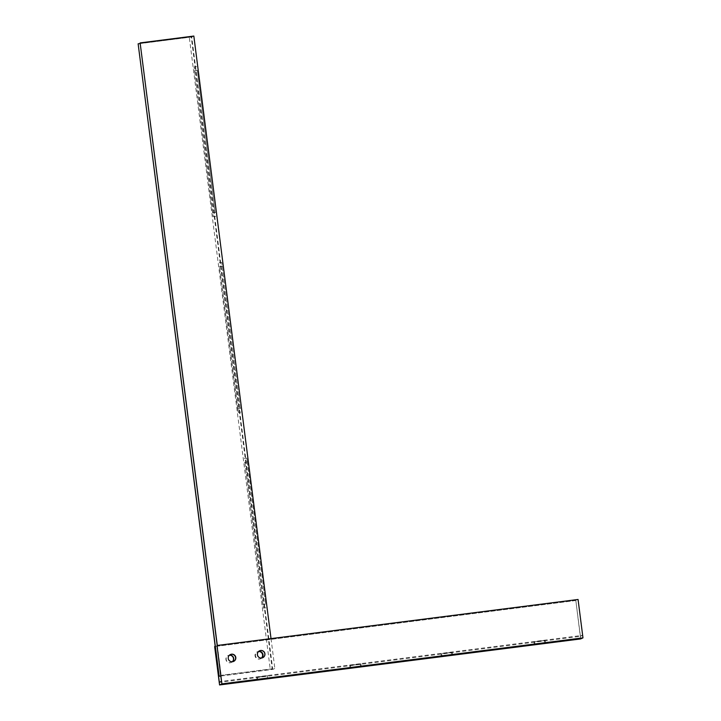 <?xml version="1.0" encoding="UTF-8"?>
<svg xmlns="http://www.w3.org/2000/svg" width="721" height="721" viewBox="0 0 721 721"><rect width="100%" height="100%" fill="white"/><g stroke="black" fill="none" stroke-linecap="round" stroke-linejoin="round"><path stroke-width="0.54" stroke-dasharray="3.6 2.7" d="M228.043 658.543A3.794 3.794 65.6 0 0 233.487 661.463A3.794 3.794 -114.4 0 1 228.16 658.489A3.794 3.794 -114.4 0 1 230.414 654.533A3.794 3.794 65.6 0 0 228.043 658.543M230.477 654.497L230.369 654.551A3.794 3.794 65.6 0 0 232.414 661.77A3.794 3.794 65.6 0 0 233.55 661.436A3.794 3.794 -114.4 0 1 233.487 661.472L233.37 661.518M259.605 650.847A3.794 3.794 65.6 0 0 257.352 654.803A3.794 3.794 65.6 0 0 262.678 657.786A3.794 3.794 65.6 0 0 262.976 651.027M260.741 650.513A3.794 3.794 -114.4 0 1 262.795 657.732A3.794 3.794 -114.4 0 1 259.308 657.552M232.414 661.734A3.794 3.794 -114.4 0 1 226.061 659.445A3.794 3.794 -114.4 0 1 229.449 655.191A3.794 3.794 -114.4 0 0 228.242 655.515L228.133 655.56A3.794 3.794 -114.4 0 1 229.395 655.236M232.477 661.725A3.794 3.794 -114.4 0 1 226.169 659.391A3.794 3.794 -114.4 0 1 229.494 655.146M261.723 658.003A3.794 3.794 -114.4 0 1 255.36 655.704A3.794 3.794 -114.4 0 1 258.686 651.46M261.786 657.985A3.794 3.794 -114.4 0 1 255.477 655.659A3.794 3.794 -114.4 0 1 258.731 651.414M247.438 461.819L265.643 603.964L246.789 458.132L247.438 461.819L244.879 462.143L263.408 608.127L244.879 462.143M220.779 675.992L270.303 669.683L272.178 668.836L221.14 675.307L274.845 668.457L272.745 669.412L220.788 676.028M140.09 43.548L189.29 37.276L270.303 669.683M237.687 408.69L219.472 266.554L238.327 412.385L237.687 408.69L240.246 408.365L221.717 262.381L240.246 408.365M212.614 212.947L194.084 66.963L213.254 216.633L212.614 212.947L215.164 212.623L197.284 70.334L215.164 212.623M189.29 37.276L191.164 36.429L272.178 668.836M217.192 645.466L221.023 675.352M191.164 36.429L140.009 42.945M217.309 645.448L221.14 675.307M271.024 638.608L274.845 668.457M193.832 36.05L191.732 37.005L272.745 669.412M191.732 37.005L138.026 43.846M259.551 650.811A3.794 3.794 65.6 0 0 261.543 658.057A3.794 3.794 65.6 0 0 262.678 657.723M232.342 661.743A3.794 3.794 -114.4 0 1 226.052 660.057A3.794 3.794 -114.4 0 1 228.133 655.56M232.405 661.734A3.794 3.794 -114.4 0 1 226.16 660.003A3.794 3.794 -114.4 0 1 228.242 655.515L228.368 655.461M261.471 658.03A3.794 3.794 -114.4 0 1 255.171 656.344A3.794 3.794 -114.4 0 1 258.623 651.523M261.534 658.021A3.794 3.794 -114.4 0 1 255.288 656.29A3.794 3.794 -114.4 0 1 258.668 651.469M261.759 676.776L267.924 675.685L257.388 677.037L261.759 676.776M354.732 664.924L360.906 663.843L350.361 665.186L354.732 664.924M446.02 653.289L452.193 652.208L441.658 653.55L446.02 653.289M538.993 641.438L545.166 640.356L534.631 641.699L538.993 641.438M580.63 638.932L575.827 600.485L215.219 646.449M575.709 600.53L214.642 646.557M575.827 600.485L580.414 636.319L219.346 682.336M580.414 636.319L582.541 635.354L221.473 681.381M582.541 635.354L577.945 599.521L216.877 645.538M263.093 604.288L265.643 603.964M262.759 604.432L265.319 604.108M244.554 462.296L247.114 461.972M194.733 70.658L197.284 70.334M194.4 70.802L196.959 70.478M212.938 212.794L215.498 212.47M219.806 266.4L222.365 266.076M219.472 266.554L222.032 266.22M238.011 408.546L240.571 408.212M267.248 676.001L267.545 678.299M360.23 664.149L360.518 666.456M451.517 652.514L451.815 654.812M544.49 640.663L544.788 642.97M533.964 642.005L534.288 644.565L533.955 642.005M534.631 641.699L534.955 644.259M545.157 640.356L545.491 642.907L545.166 640.356M441.658 653.55L441.982 656.11M452.184 652.208L452.518 654.758L452.193 652.208M440.982 653.857L441.315 656.416L440.982 653.857M350.018 668.052L349.694 665.492L350.027 668.052M350.361 665.186L350.694 667.745M360.897 663.843L361.221 666.393L360.906 663.843M257.388 677.037L257.721 679.597M256.721 677.343L257.046 679.903L256.712 677.343M263.408 608.127L265.959 607.803M244.239 458.457L246.789 458.132M194.084 66.963L196.644 66.638M213.254 216.633L215.813 216.309M219.157 262.714L221.717 262.381M238.327 412.385L240.886 412.051"/><path stroke-width="1.08" d="M233.487 661.463A3.794 3.794 65.6 0 0 235.569 657.588A3.794 3.794 65.6 0 0 230.359 654.551M235.677 657.534A3.794 3.794 -114.4 0 1 233.55 661.445A3.794 3.794 65.6 0 0 231.45 654.244A3.794 3.794 65.6 0 0 230.423 654.524A3.794 3.794 -114.4 0 1 235.677 657.534M259.308 657.552A3.794 3.794 -114.4 0 1 260.741 650.513M232.405 661.734A3.794 3.794 -114.4 0 0 229.44 655.191A3.794 3.794 -114.4 0 1 232.414 661.734M229.494 655.146A3.794 3.794 -114.4 0 1 232.477 661.725M258.686 651.46A3.794 3.794 -114.4 0 1 261.723 658.003M258.731 651.414A3.794 3.794 -114.4 0 1 261.786 657.985M219.148 676.199L138.135 43.801L219.04 676.253L220.779 675.992M138.135 43.801L140.09 43.548M262.976 651.027A3.794 3.794 65.6 0 0 259.605 650.847M217.309 645.448L140.126 42.9L217.192 645.466M140.126 42.9L193.832 36.05L271.024 638.608M220.788 676.028L219.04 676.253M232.523 661.725A3.794 3.794 -114.4 0 1 230.477 654.497A3.794 3.794 -114.4 0 1 235.686 656.921A3.794 3.794 -114.4 0 1 232.523 661.725M262.678 657.723A3.794 3.794 65.6 0 0 260.578 650.531A3.794 3.794 65.6 0 0 259.551 650.811M261.651 658.012A3.794 3.794 -114.4 0 1 259.605 650.784A3.794 3.794 -114.4 0 1 264.814 653.208A3.794 3.794 -114.4 0 1 261.651 658.012M262.084 679.335L268.257 678.254L257.721 679.597L262.084 679.335M355.056 667.484L361.23 666.402L350.694 667.745L355.056 667.484M446.353 655.849L452.518 654.767L441.982 656.11L446.353 655.849M539.326 643.997L545.491 642.916L534.955 644.259L539.326 643.997M214.642 646.557L219.346 682.336L221.473 681.381L216.994 645.493L221.906 683.887L219.563 684.95L214.642 646.557M215.219 646.449L214.759 646.503M258.668 651.469A3.794 3.794 -114.4 0 1 261.534 658.021M221.906 683.887L582.974 637.869L578.062 599.466L216.994 645.493M582.974 637.869L580.63 638.932L219.563 684.95M229.395 655.236A3.794 3.794 -114.4 0 1 232.342 661.743M258.623 651.523A3.794 3.794 -114.4 0 1 261.471 658.03"/></g></svg>
